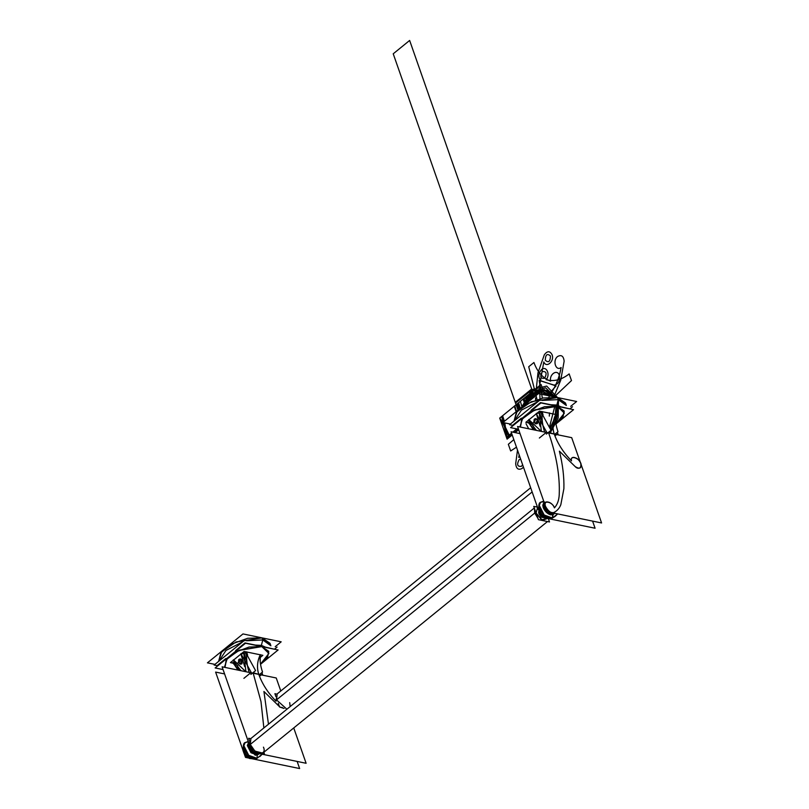 <?xml version="1.0" encoding="UTF-8"?>
<svg xmlns="http://www.w3.org/2000/svg" width="809" height="809" viewBox="0 0 809 809"><rect width="100%" height="100%" fill="white"/><g stroke="black" fill="none" stroke-linecap="round" stroke-linejoin="round"><path stroke-width="1.21" d="M252.175 758.771L299.633 768.55L297.136 761.421M248.535 758.013L245.491 757.386L244.176 753.644M242.902 749.994L215.619 672.087L224.599 673.937M250.79 672.734L261.206 674.878M276.203 698.804L276.051 701.191C268.042 693 262.288 684.07 258.789 674.382L253.197 673.23L260.983 701.545L263.865 727.948L260.983 701.545L253.197 673.23L260.983 701.585L263.865 727.948M293.738 727.938L306.115 763.281L251.973 752.117L222.101 666.818L276.243 677.982L280.794 690.977M268.477 724.207L263.926 691.473L268.477 724.207L263.926 691.473L279.833 706.995M279.934 707.076L284.08 708.492M258.981 674.939L262.541 672.036C260.387 665.817 259.638 660.255 260.316 655.371L260.265 654.794C257.181 661.216 256.696 667.749 258.789 674.393C262.288 684.07 268.052 693 276.051 701.191C268.052 693 262.288 684.07 258.789 674.382L253.025 672.683M249.951 743.37L250.082 746.707L253.197 751.217L249.951 743.37L250.082 746.707L253.197 751.217M253.702 751.642L257.828 753.048M252.145 758.68L245.703 755.03L243.287 747.789L243.549 751.318C245.228 755.171 247.685 757.598 250.932 758.609L253.015 758.438L250.932 758.609C247.625 757.537 245.157 755.1 243.549 751.318L243.287 747.789L243.115 748.962L246.017 755.394L252.145 758.68M256.696 758.549L262.167 754.21L257.04 758.326L257.242 755.009L259.467 753.654L257.242 755.009L258.223 754.21L258.304 752.886L258.223 754.21L256.14 754.372L252.206 752.158L258.223 754.21L255.148 755.181L247.332 745.534L248.282 743.188L247.332 745.534L250.982 752.744L257.242 755.009L257.04 758.326L254.259 758.559C249.85 757.123 246.573 753.887 244.419 748.841L243.843 745.716L245.087 742.591L243.843 745.716L248.707 755.313L257.04 758.326L262.167 754.21L256.696 758.549L248.707 755.313L243.843 745.716L245.117 742.571L243.843 745.716L244.419 748.841C246.573 753.887 249.85 757.123 254.259 758.559L256.696 758.549C253.824 759.58 250.982 758.832 248.171 756.314C242.285 751.794 242.478 743.087 245.117 742.571M248.767 742.955L248.363 744.128L251.882 751.864L248.747 747.081L248.767 742.955L248.312 744.735L251.882 751.864L248.747 747.081L248.767 742.955M252.206 752.158L258.223 754.21L258.304 752.886L258.223 754.21L259.305 753.624L256.14 754.372L252.206 752.158M248.747 742.895L247.332 745.534L255.148 755.181L247.332 745.534L248.747 742.895L247.332 745.534L250.982 752.744L257.242 755.009L257.04 758.326L257.242 755.009L259.467 753.654M255.148 755.181L257.242 755.009M276.941 694.132L274.908 693.707L275.97 696.731M282.543 707.612L279.56 707.005L278.256 703.264M289.703 702.596L290.158 706.57M286.892 709.22L276.516 699.876L532.15 491.953L276.516 699.876L286.892 709.22L276.516 699.876L286.892 709.22L276.516 699.876L283.12 694.506L276.516 699.876L277.163 693.93L276.516 699.876L532.15 491.953L283.12 694.506M520.056 433.624L511.076 431.773L538.349 509.68M539.633 513.321L540.938 517.072L543.982 517.699M592.592 521.107L595.08 528.237L547.632 518.448M538.743 507.465L538.561 508.649L541.474 515.08L547.602 518.367L541.15 514.716L538.743 507.465L538.996 510.995C540.675 514.848 543.142 517.285 546.388 518.286C543.072 517.214 540.614 514.787 538.996 510.995L538.743 507.465M548.472 518.124L546.388 518.286L548.472 518.124M559.231 494.623C559.98 475.894 556.45 455.325 548.654 432.916C556.45 455.325 559.98 475.894 559.231 494.623C558.968 500.195 557.371 504.614 554.428 507.88C557.371 504.614 558.968 500.195 559.231 494.623C558.968 500.205 557.371 504.614 554.428 507.88C551.971 501.125 542.89 499.598 545.529 506.383C547.784 510.995 550.524 513.058 553.75 512.572C557.017 510.964 559.373 508.355 560.819 504.725L563.883 488.687C564.227 477.067 562.72 464.558 559.383 451.159L575.28 466.682C579.78 469.351 581.62 468.35 580.811 463.699C578.88 457.409 569.971 454.698 571.508 460.867C563.499 452.686 557.745 443.747 554.236 434.059L548.654 432.916C556.461 455.325 559.98 475.894 559.231 494.623M554.934 434.211L547.966 432.775L554.923 434.2M554.236 434.059C557.745 443.747 563.499 452.686 571.508 460.867C563.489 452.686 557.735 443.757 554.236 434.059L548.472 432.37M552.143 518.235L557.623 513.897L552.143 518.235L553.75 512.572L553.68 513.887L554.752 513.311L552.689 514.686L554.923 513.341L552.689 514.686L553.68 513.887L547.653 511.844L553.68 513.887L551.586 514.059L554.752 513.311L552.689 514.686L552.486 518.013L544.164 514.999L539.29 505.392L540.543 502.278L539.29 505.392L539.876 508.527C542.02 513.563 545.296 516.809 549.716 518.235L552.486 518.013L549.716 518.235C545.296 516.809 542.02 513.563 539.876 508.527C538.238 504.017 539.583 501.732 543.911 501.671L540.574 502.258L539.29 505.392L544.164 514.999L552.143 518.235L555.439 516.122L552.143 518.235C549.281 519.257 546.439 518.518 543.618 516C537.742 511.47 537.934 502.773 540.574 502.258L539.29 505.392L539.876 508.527C538.238 504.017 539.583 501.732 543.911 501.671M601.572 522.958L547.43 511.794L517.558 426.495L571.7 437.659L601.572 522.958M571.508 460.867C569.546 456.013 577.515 456.68 579.75 461.565C583.511 465.903 579.193 470.858 575.28 466.682C579.426 469.362 581.266 468.371 580.811 463.699C580.144 458.298 569.455 454.557 571.508 460.867M575.28 466.682L559.383 451.159L575.28 466.682M559.383 451.159C562.72 464.558 564.227 477.067 563.883 488.687C564.227 477.067 562.72 464.558 559.383 451.159M563.883 488.687L560.819 504.725L563.883 488.687M560.819 504.725C559.373 508.355 557.017 510.964 553.75 512.572C557.017 510.964 559.373 508.355 560.819 504.725M554.923 513.341L552.689 514.686L554.923 513.341L552.689 514.686L552.486 518.013L555.298 516.233L552.486 518.013L552.689 514.686L546.439 512.431L542.778 505.221L544.194 502.571L542.778 505.221L543.223 507.567C544.831 511.349 547.299 513.786 550.605 514.858L552.689 514.686L550.605 514.858C547.299 513.786 544.831 511.349 543.223 507.567L542.778 505.221L543.729 502.864L542.778 505.221L546.439 512.431L552.689 514.686M544.214 502.632L543.769 504.411L547.339 511.541L543.81 503.815L544.214 502.632L544.204 506.768L547.339 511.541L544.204 506.768L544.214 502.632M547.653 511.844L551.586 514.059L547.653 511.844M553.75 512.572L553.68 513.887L553.75 512.572C551.809 515.05 543.608 506.677 545.195 503.825C544.649 499.446 553.508 503.329 554.428 507.88C552.375 501.267 542.101 499.881 545.529 506.383C548.269 511.268 551.01 513.331 553.75 512.572M538.784 511.531L538.855 513.594L540.665 516.273L538.855 513.594L540.665 516.273L538.855 513.594L539.492 513.078L538.855 513.594L539.492 513.078L538.855 513.594L538.784 511.531L538.622 512.491M543.183 517.527L542.374 517.366L543.183 517.527M548.33 518.589L549.513 521.957L538.41 519.671L533.748 506.383L537.469 507.142M537.601 507.536L536.084 513.027L537.601 507.536L536.084 513.027L542.445 520.278L547.602 518.458L541.524 519.772L536.084 513.027L534.719 513.068L536.084 513.027L541.524 519.772L547.602 518.458M547.471 521.542L539.552 519.904M537.945 518.357L534.719 513.068L536.084 513.027L534.719 513.068L537.945 518.357L534.719 513.068L537.945 518.357L534.719 513.068L534.456 508.396L534.719 513.068L534.456 508.396L534.719 513.068L250.274 744.442L250.921 738.486L250.274 744.442L534.719 513.068L534.456 508.396M535.841 506.808L537.227 506.454M263.451 747.152C265.13 750.954 263.855 753.128 259.618 753.664C254.309 751.156 251.195 748.082 250.274 744.442L254.916 751.116L262.804 753.108L547.248 521.744L262.804 753.108L254.916 751.116L250.274 744.442L534.719 513.068L250.274 744.442C251.195 748.082 254.309 751.156 259.618 753.664C263.855 753.128 265.13 750.954 263.451 747.152C265.13 750.954 263.855 753.128 259.618 753.664C254.309 751.156 251.195 748.082 250.274 744.442L256.878 739.062M250.699 738.688L248.656 738.273L249.718 741.297M263.855 752.249L264.412 753.846L262.328 753.422M256.301 752.178L253.318 751.561L252.003 747.819M550.342 404.642L540.473 402.609L531.078 410.254M521.34 418.182L512.704 425.2L513.412 425.342M561.486 406.937L570.082 408.929M539.947 400.03L509.599 424.715L513.25 425.473M572.529 406.755L570.112 408.717M570.658 406.361L576.635 401.497L538.42 393.619L502.885 422.52L510.398 424.068M557.532 397.563L543.082 397.977L527.397 403.651L516.334 412.459L514.059 421.095L517.012 411.619L531.432 401.679L557.532 397.563L558.25 399.626L557.532 397.563L565.491 403.003L557.532 397.563L558.25 399.626L541.949 400.445L558.25 399.626L541.949 400.445L558.25 399.626L556.835 405.046L558.25 399.626L566.219 405.066L558.25 399.626L566.219 405.066L558.25 399.626L541.949 400.445L558.25 399.626L566.34 405.481L558.25 399.626L557.532 397.563L531.523 401.638L517.082 411.538L514.028 421.024L517.082 411.538L531.523 401.638L557.532 397.563L565.754 404.065M538.157 401.497L521.4 410.143L514.413 420.801L521.4 410.143L538.157 401.497L521.4 410.143L514.413 420.801L521.4 410.143L538.157 401.497L521.4 410.143L514.413 420.801L521.4 410.143L538.157 401.497M520.42 419.638L533.404 409.081M549.533 404.692L556.835 405.046L549.533 404.692L556.835 405.046L558.25 399.626L556.835 405.046L561.871 407.24L556.835 405.046L557.27 406.29L556.835 405.046L561.871 407.24L556.835 405.046L557.27 406.29L535.042 409.779L522.705 418.233L520.096 426.343L520.43 427.091L520.096 426.343L522.705 418.233L535.042 409.779L557.27 406.29L544.538 406.725L530.835 411.872L521.583 419.689L520.43 427.091L521.977 419.133L534.092 410.203L557.27 406.29L564.075 410.942L557.27 406.29L556.835 405.046L549.533 404.692L556.835 405.046L561.871 407.24M555.955 423.795L563.084 416.807L564.075 410.942L563.084 416.807L555.955 423.795L564.348 413.126L557.27 406.29L564.207 411.407L562.882 417.141L555.955 423.795M518.529 429.266L510.6 427.627L540.968 402.933L573.571 409.657L555.975 423.956M254.896 644.965L245.026 642.922L235.621 650.567M225.883 658.496L217.247 665.514L217.955 665.665M266.03 647.261L274.625 649.253M244.49 640.354L214.142 665.038L217.793 665.787M277.082 647.069L274.666 649.04M275.202 646.684L281.188 641.82L242.973 633.932L207.428 662.844L214.941 664.391M262.076 637.876L236.066 641.952L221.626 651.852L218.602 661.408L221.626 651.852L236.066 641.952L262.076 637.876L262.794 639.939L246.492 640.768L262.794 639.939L270.894 645.794L262.794 639.939L261.378 645.37L262.794 639.939L270.762 645.38L262.794 639.939L246.492 640.768L262.794 639.939L246.492 640.768L262.794 639.939L270.762 645.38L262.794 639.939L262.076 637.876L247.635 638.291L231.94 643.964L220.887 652.772L218.602 661.408L221.565 651.933L235.985 641.992L262.076 637.876L270.044 643.317L262.076 637.876L262.794 639.939L262.076 637.876L270.307 644.379M218.966 661.115L225.954 650.456L242.7 641.81L225.954 650.456L218.966 661.115L225.954 650.456L242.7 641.81L225.954 650.456L218.966 661.115L225.954 650.456L242.7 641.81L225.954 650.456L218.966 661.115M261.378 645.37L254.077 645.016L261.378 645.37L254.077 645.016L261.378 645.37L266.424 647.554L261.378 645.37L266.424 647.554L261.378 645.37L261.813 646.613L261.378 645.37L262.794 639.939L261.378 645.37L261.813 646.613L268.618 651.255L267.627 657.12L260.498 664.118L267.627 657.12L268.618 651.255L261.813 646.613L261.378 645.37L254.077 645.016M237.947 649.394L224.963 659.962M224.973 667.405L224.639 666.656L227.248 658.556L239.585 650.092L261.813 646.613L239.585 650.092L227.248 658.556L224.639 666.656L224.973 667.405L226.136 660.002L235.389 652.185L249.081 647.038L261.813 646.613L238.645 650.517L226.53 659.456L224.973 667.405M223.072 669.579L215.143 667.951L245.511 643.246L278.114 649.971L260.528 664.28M260.498 664.118L268.891 653.45L261.813 646.613L268.76 651.72L267.425 657.454L260.498 664.118M535.74 418.617L534.344 422.591C533.424 418.779 534.527 417.889 537.641 419.911L535.477 423.724L534.344 422.591L536.033 423.845L537.439 423.512L538.157 421.206M533.485 422.419L535.649 418.597L536.792 419.729M537.439 423.512L534.344 422.591L537.439 423.512L537.641 419.911L535.871 418.637M536.933 413.288L536.266 413.439L540.119 426.242L536.357 413.753L546.651 432.087L539.35 438.033M536.357 413.753L529.066 419.699L536.529 413.632L529.066 419.699L535.962 430.297M541.312 431.399L528.773 419.527M542.495 422.794L539.087 412.479M555.783 414.339C552.608 421.206 552.092 427.789 554.246 434.069C552.143 427.435 552.638 420.902 555.722 414.471L542.182 411.68L543.031 414.795L542.141 411.518L540.988 411.852L542.04 415.897L541.069 411.973L539.229 412.964L542.505 422.844L539.229 412.964L536.529 413.632L539.239 412.964L541.383 431.409M555.591 417.242L558.331 415.017L539.573 411.144L525.85 422.308L528.358 422.824M529.501 421.388L528.378 422.308L533.121 425.403L528.419 422.268L533.404 429.771M554.246 434.069C552.143 427.435 552.638 420.902 555.722 414.471L542.182 411.68C541.686 419.052 542.526 425.858 544.679 432.097L558.22 434.888L557.381 432.218M555.267 417.495L554.964 416.21M528.611 422.976L534.729 430.044M528.277 422.177L533.091 425.372M528.459 422.844L528.378 422.308L528.459 422.844M536.377 430.378L529.612 421.459M529.217 421.115L528.914 419.831L529.217 421.115M557.067 434.241L555.105 435.829M542.04 415.897L541.029 412.014L551.03 430.287L546.348 434.099M541.029 412.014L539.724 413.065L542.404 422.045L539.249 412.964L541.029 412.014M541.069 411.973L542.131 411.67M543.031 414.795L542.182 411.68L555.722 414.471L555.662 421.489M555.763 415.047L555.763 414.481L555.763 415.047C555.095 419.942 555.844 425.504 557.998 431.723L554.438 434.615M260.144 657.555L262.874 655.33L244.116 651.457L230.393 662.622L232.901 663.147M234.044 661.711L233.002 663.168M260.377 655.229L260.336 654.653C257.151 661.519 256.645 668.103 258.789 674.393C256.696 667.749 257.181 661.216 260.265 654.794L246.725 652.003L244.278 653.389L241.072 653.945L233.305 660.296L240.506 670.61M259.81 657.808L259.507 656.524L259.81 657.808M259.477 674.534L252.509 673.098M261.61 674.554L259.649 676.152M260.265 654.794L246.725 652.003L260.265 654.794L260.205 661.813M261.934 672.542L262.773 675.212L249.223 672.421C247.069 666.171 246.239 659.365 246.725 652.003L247.584 655.118L246.725 652.003M246.583 656.261L245.521 652.165L246.694 651.832L247.594 655.138M245.623 652.297L246.583 656.22L245.572 652.327L255.583 670.6L250.891 674.413M245.572 652.327L244.278 653.389L246.947 662.359L243.782 653.288L245.572 652.327M245.926 671.733L243.782 653.288L247.048 663.168L243.782 653.288M243.63 652.792L247.038 663.087M241.487 653.601L240.809 653.753L244.662 666.555M241.072 653.945L251.195 672.41L243.893 678.346M245.865 671.713L233.609 660.013L240.91 654.076L233.609 660.013L245.855 671.713L233.316 659.851M240.293 658.931L238.888 662.905L240.576 664.159L241.982 663.825L238.888 662.905L240.03 664.047L242.184 660.225L240.415 658.961M238.433 661.964L242.184 660.225C239.07 658.202 237.977 659.102 238.888 662.905L241.982 663.825L242.184 660.225M243.145 660.427L240.192 658.91L238.038 662.733L239.848 663.107M234.165 661.782L240.92 670.701M232.82 662.51L237.664 665.726L232.962 662.591L237.947 670.085M232.962 663.158L237.674 665.736M233.164 663.289L239.272 670.358M533.98 397.229L532.544 391.394L534.446 396.845L532.544 391.394L516.132 404.753L518.387 409.91M542.374 398.119L539.138 380.483L554.256 385.135C558.493 384.103 560.172 380.827 559.302 375.315C557.35 368.752 549.038 374.314 550.616 381.13C542.981 378.299 537.419 372.089 533.93 362.513L528.722 366.74L537.055 399.545M533.768 397.401L532.544 391.394L534.446 396.855L532.544 391.394L534.446 396.845L532.544 391.394L516.132 404.753L518.033 410.203L515.262 402.356L531.806 388.896L534.446 396.855L532.544 391.394L516.132 404.753L518.033 410.203L515.525 403.044L531.998 389.837L534.456 396.845L532.544 391.394L516.132 404.753L518.721 409.647M534.142 397.108L532.544 391.394L534.446 396.855L532.544 391.394L534.446 396.855L532.544 391.394L533.05 397.988L531.139 392.537L533.05 397.988L531.139 392.537L532.13 391.738L534.031 397.189L532.544 391.394L516.132 404.753L518.033 410.203L515.272 402.386L531.816 388.927L534.456 396.845L532.544 391.394L516.132 404.753L518.033 410.203L515.525 403.044L516.627 402.043L531.998 389.837L534.456 396.845L532.544 391.394L516.132 404.753L518.033 410.203L516.132 404.753L519.054 409.374M533.05 397.988L531.139 392.537L533.05 397.988L531.139 392.537L533.05 397.988L531.139 392.537L533.05 397.988L531.139 392.537L533.05 397.988L531.139 392.537L532.13 391.738L533.798 397.381L532.12 391.738L532.211 398.675L532.13 391.738L532.443 398.483L530.512 393.043L516.132 404.753L518.508 409.819M547.521 395.5L556.056 385.954L541.049 380.857C537.975 377.469 538.147 373.707 541.555 369.571C546.378 365.203 550.696 374.85 546.065 379.664C553.872 381.828 561.567 379.906 569.152 373.91L571.488 380.574L554.003 397.098M519.176 454.921L518.7 457.368L519.833 456.792M523.423 467.036L522.189 468.391C518.417 470.393 516.243 468.826 515.687 463.668L517.497 450.138M542.283 371.644C539.724 376.569 540.493 378.774 544.599 378.278C547.167 373.353 546.388 371.139 542.283 371.644M520.632 459.067L519.135 459.684C516.577 464.599 517.345 466.813 521.461 466.308L522.624 464.75M533.434 397.674L532.544 391.394L534.446 396.855L532.544 391.394L534.446 396.855L532.544 391.394L534.446 396.855L532.544 391.394L534.446 396.855L532.544 391.394L499.709 418.101C502.146 421.327 505.241 427.83 509.003 437.588L512.198 434.989L510.004 436.769L503.137 422.581M515.121 432.603L518.68 429.71L515.121 432.603M506.899 438.609L512.006 434.453L506.899 438.609L512.006 434.453L506.899 438.609L512.006 434.453L506.899 438.609L510.418 435.748L506.899 438.609L506.454 437.345L506.899 438.609M514.443 432.471L518.417 429.245L514.443 432.471M516.82 428.912L512.855 432.137L516.82 428.912M511.571 433.189L506.454 437.345L511.571 433.189M532.737 398.25L532.544 391.394L534.446 396.855L532.544 391.394L534.446 396.855L532.544 391.394L534.446 396.855L532.544 391.394L516.132 404.753L531.685 392.092L531.958 398.877L531.665 392.112L533.647 397.502L532.544 391.394L534.446 396.855L532.544 391.394L534.446 396.855L532.544 391.394L528.075 395.025L499.709 418.101L503.026 422.409M533.07 397.967L532.544 391.394L534.446 396.855L532.544 391.394L534.446 396.855L532.544 391.394L534.446 396.855L532.544 391.394L534.446 396.855L532.544 391.394L533.707 397.452L532.544 391.394L534.446 396.855L532.544 391.394L499.709 418.101L507.081 439.145L512.198 434.989L508.962 437.618C505.241 427.921 502.156 421.408 499.709 418.101L507.081 439.145L512.198 434.989L509.943 436.82L503.087 422.571M534.102 397.138L532.544 391.394L516.132 404.753L530.805 392.81L532.838 398.159L531.139 392.537L532.13 391.738L533.798 397.381L532.13 391.738L534.031 397.189L532.13 391.738L532.443 398.483L530.512 393.043L532.13 391.738L534.031 397.189L532.13 391.738L533.92 397.29L532.13 391.738L533.798 397.381L532.12 391.738L531.139 392.537L532.13 391.738L526.952 395.945L530.512 393.043L499.709 418.101L502.996 422.429M532.646 398.311L530.623 392.952L532.544 391.394L534.456 396.845L532.544 391.394L516.132 404.753L532.544 391.394L516.132 404.753L532.544 391.394L534.456 396.845L532.544 391.394L534.456 396.845L532.544 391.394L516.132 404.753L532.544 391.394L516.132 404.753L532.544 391.394L534.456 396.845L409.637 40.45L534.456 396.845L409.637 40.45L534.456 396.845L532.544 391.394L534.446 396.855L532.544 391.394L534.446 396.855L532.544 391.394L534.446 396.855L532.544 391.394L534.446 396.855L532.544 391.394L534.446 396.855L532.544 391.394L534.446 396.855L532.544 391.394L534.446 396.855L532.544 391.394L534.446 396.855L532.544 391.394L534.446 396.855L532.544 391.394L534.446 396.855L532.544 391.394L534.446 396.855L532.544 391.394L534.446 396.855L532.544 391.394L534.446 396.855L532.544 391.394L534.446 396.855L532.544 391.394L534.446 396.855L532.544 391.394L534.446 396.855L532.544 391.394L534.446 396.855L532.544 391.394L534.456 396.845L532.544 391.394L516.132 404.753L518.347 409.941M544.811 394.934L541.059 384.457L499.709 418.101L530.623 392.952L532.504 398.433L530.603 392.982L532.544 391.394L499.709 418.101L507.081 439.145L512.198 434.989L507.081 439.145L512.198 434.989L507.081 439.145L512.198 434.989L507.081 439.145L512.198 434.989L507.081 439.145L499.709 418.101L507.081 439.145L503.592 422.672M531.735 399.059L529.683 393.72L503.238 415.229L532.544 391.394L516.132 404.753L532.544 391.394L516.132 404.753L532.544 391.394L516.132 404.753L532.544 391.394L516.132 404.753L532.544 391.394L516.132 404.753L532.544 391.394L516.132 404.753L532.544 391.394L534.456 396.845L532.544 391.394L534.456 396.845L532.544 391.394L499.709 418.101L507.081 439.145L504.816 422.925M518.781 409.597L516.931 404.096L532.544 391.394L516.132 404.753L518.033 410.203L516.132 404.753L519.752 408.808M518.842 409.546L516.991 404.045L532.544 391.394L516.132 404.753L532.555 391.425L516.132 404.753L518.033 410.203L393.225 53.799L518.033 410.203L393.225 53.799L518.033 410.203L516.132 404.753L518.033 410.203L516.132 404.753L518.033 410.203L516.132 404.753L518.033 410.203L516.132 404.753L532.544 391.394L516.132 404.753L532.544 391.394L517.285 403.802L519.115 409.324M531.685 399.1L529.622 393.771L499.709 418.101L503.238 415.229L499.709 418.101L507.081 439.145L499.709 418.101L526.568 396.258C527.498 398.625 528.398 399.515 529.248 398.938L529.278 394.054L532.13 391.738L525.931 396.774C526.861 399.14 527.751 400.04 528.611 399.464L528.641 394.57L532.13 391.738L524.829 397.674L532.13 391.738L533.748 397.421L532.12 391.738L516.132 404.753L530.755 392.85L532.787 398.2L531.139 392.537L532.13 391.738L531.23 392.456L533.141 397.917M409.637 40.45L393.225 53.799L409.637 40.45M539.957 398.706L539.704 384.963L543.8 361.906C546.257 368.57 554.701 361.208 552.082 354.696C549.877 350.752 547.278 350.793 544.305 354.807L537.965 372.848L535.558 395.945M535.548 397.897L535.548 400.05M545.286 360.227C545.509 354.544 547.238 353.149 550.454 356.021C550.231 361.694 548.512 363.099 545.286 360.227M533.566 397.563L531.23 392.456L532.666 398.301L530.664 392.921L532.706 398.271M504.391 421.307L502.632 415.725L532.544 391.394L501.59 416.574L503.39 422.116L501.631 416.544L519.085 402.336L532.544 391.394L517.922 403.317L519.702 408.848M519.783 408.778L518.003 403.226L532.544 391.394L520.369 401.294L521.987 406.988M530.502 400.061L528.297 394.843L516.132 404.753L532.544 391.394L516.132 404.753L532.544 391.394L518.569 402.761L520.318 408.343M532.17 398.706L530.097 393.386L516.132 404.753L531.382 392.345L533.374 397.725M548.846 397.158L553.407 389.392C557.138 382.697 559.707 375.406 561.122 367.508C555.823 371.665 552.274 360.42 557.634 356.496C561.406 354.484 563.58 356.061 564.136 361.219L560.738 380.21L553.852 396.804M532.807 428.77L532.191 429.518M516.466 447.175L510.671 450.977L508.335 444.303L513.826 439.631M533.707 397.452L531.735 392.052L516.132 404.753L532.544 391.394L517.861 403.337L519.641 408.889M525.88 403.822L524.01 398.321L525.88 403.822L524.02 398.331L532.544 391.394L524.01 398.321L502.571 415.775L504.331 421.347M504.755 422.905L507.081 439.145L503.552 422.662M528.864 401.395L526.952 395.945L528.864 401.395M526.022 423.734L528.722 428.8L526.022 423.734M549.604 426.616L554.913 405.946L549.604 426.616M551.242 396.258L539.249 391.728L527.751 402.306L533.677 394.64L543.061 391.404L551.242 396.258M550.272 428.234L555.348 417.899L556.4 406.128L555.348 417.899L550.272 428.244L555.348 417.899L556.41 406.138L555.348 417.899L550.272 428.234M553.578 396.744L547.258 390.535L539.097 389.827L531.129 394.812L525.375 404.227L533.101 392.982L544.366 389.594L553.578 396.744M525.921 403.792L531.523 394.964L539.128 390.302L546.914 390.899L553.032 396.632L544.063 390.039L533.242 393.396L525.921 403.792M556.026 406.078L555.055 417.636L550.11 427.83L555.055 417.636L556.026 406.078M531.938 389.665L521.481 407.443L531.938 389.665L546.662 386.055L557.522 397.563L546.662 386.055L531.938 389.665M550.08 433.209L558.159 418.182L558.483 400.718L558.159 418.182L550.08 433.209M532.514 391.323L545.59 387.824L555.672 397.259L545.59 387.824L532.514 391.323L523.261 406.158L532.514 391.323M557.623 404.156L556.804 417.849L550.899 429.913L556.804 417.849L557.623 404.156M549.442 431.581L548.512 432.502L549.442 431.581M525.365 404.247L531.119 394.812L539.087 389.817L547.268 390.525L553.599 396.744L547.268 390.525L539.087 389.817L531.119 394.812L525.365 404.247M532.423 398.493L530.512 393.043L532.423 398.493M243.287 747.789L243.549 751.318L243.287 747.789M248.454 741.995C244.126 742.055 242.781 744.331 244.419 748.841C242.781 744.331 244.126 742.055 248.454 741.995M543.223 507.567L542.778 505.221L544.194 502.571M524.99 404.54L523.079 399.09L524.99 404.54M530.947 399.697L528.924 394.337L532.13 391.738L528.924 394.337L530.947 399.697M532.342 398.564L530.441 393.113L531.331 392.385L533.718 397.452M528.499 394.681L530.583 400L528.499 394.681M530.107 400.384L528.449 394.721L530.583 400L528.419 394.752L523.221 398.979L528.419 394.752L523.221 398.979L528.419 394.752L527.438 395.55L528.419 394.752L530.107 400.384M515.232 407.321L514.797 405.825L530.502 393.053L532.413 398.513L530.502 393.053L514.797 405.825L516.516 411.437M549.301 416.109L549.483 412.903L549.301 416.109M516.182 411.71L514.261 406.229L529.976 393.487L532.069 398.786L529.956 393.508L514.241 406.239L516.162 411.73M524.879 404.642L523.221 398.979L524.879 404.642M528.51 394.681L532.029 398.817L528.51 394.681L528.044 395.055L530.239 400.273L528.044 395.055L528.51 394.681M531.776 399.019L528.044 395.055L530.198 400.313L528.044 395.055L531.776 399.019M529.582 400.809L527.438 395.55L529.582 400.809M528.317 401.83L524.829 397.674L528.328 401.83M532.797 398.19L531.139 392.537L532.797 398.19M530.835 399.798L528.924 394.337L530.835 399.798M532.544 391.394L534.486 389.817L536.397 395.267L534.486 389.817L532.544 391.394M537.641 419.911C534.527 417.889 533.424 418.779 534.344 422.591M243.266 747.607L242.943 750.337L243.984 753.31L246.967 756.941L249.617 758.508L252.317 758.731M248.282 743.188L249.263 742.379L248.282 743.188M259.851 756.546L262.207 754.221L259.851 756.546M248.252 741.489L245.087 742.591M530.674 487.736L277.163 693.93L530.674 487.736M547.774 518.417L545.084 518.195L541.888 516.152L538.986 512.046L538.723 507.294L538.986 512.046L541.888 516.152L545.084 518.195L547.774 518.417M580.235 462.03L581.509 465.681L580.235 462.03M557.664 513.907L555.298 516.233L557.664 513.907M543.709 501.165L540.543 502.278M543.729 502.864L544.72 502.065L543.729 502.864M534.314 507.981L250.921 738.486L534.314 507.981M565.491 403.003L566.219 405.066L565.491 403.003M270.762 645.38L270.044 643.317L270.762 645.38M240.981 664.24L240.03 664.047"/></g></svg>
